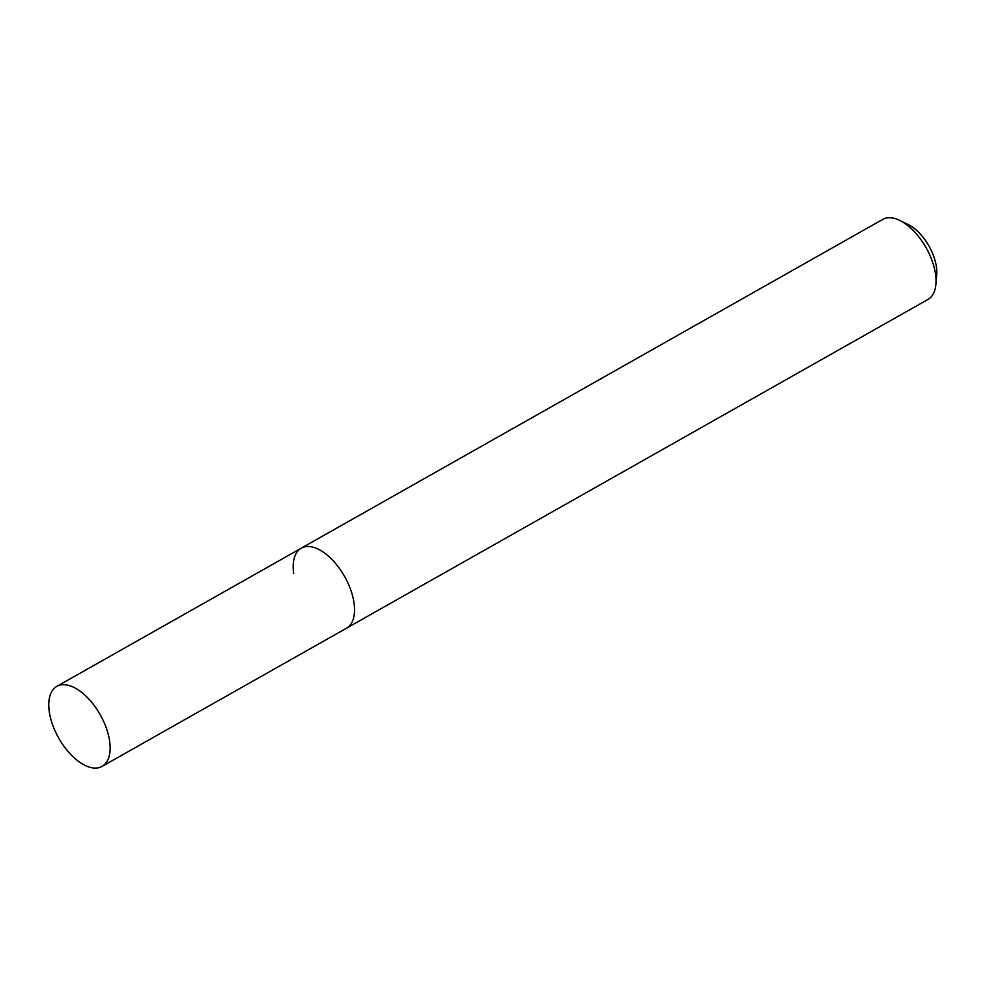 <?xml version="1.0" encoding="UTF-8"?>
<svg xmlns="http://www.w3.org/2000/svg" width="986" height="986" viewBox="0 0 986 986"><rect width="100%" height="100%" fill="white"/><g stroke="black" fill="none" stroke-linecap="round" stroke-linejoin="round"><path stroke-width="1.48" d="M102.076 766.393A45.972 23.812 -119.5 0 0 109.594 740.967A45.972 23.812 -119.5 0 0 87.853 697.989A45.972 23.812 -119.5 0 0 56.831 686.367A45.972 23.812 -119.5 0 0 49.3 711.793A45.972 23.812 -119.5 0 0 71.041 754.783A45.972 23.812 -119.5 0 0 102.076 766.393L346.493 628.205A45.972 23.812 -119.5 0 0 354.011 602.779A45.972 23.812 -119.5 0 1 346.493 628.205L927.974 299.448A45.972 23.812 -119.5 0 0 935.911 284.178L936.7 274.687A36.088 18.697 -119.5 0 0 936.38 266.713A36.088 18.697 -119.5 0 0 908.439 224.709L899.91 220.494A45.972 23.812 -119.5 0 0 882.729 219.41L301.248 548.179A45.972 23.812 -119.5 0 0 293.717 573.605M935.911 284.178A45.972 23.812 -119.5 0 0 935.504 274.009A45.972 23.812 -119.5 0 0 899.91 220.494M301.248 548.179A45.972 23.812 -119.5 0 1 332.27 559.801A45.972 23.812 -119.5 0 1 354.011 602.779A45.972 23.812 -119.5 0 0 332.27 559.801A45.972 23.812 -119.5 0 0 301.248 548.179L56.831 686.367"/></g></svg>
